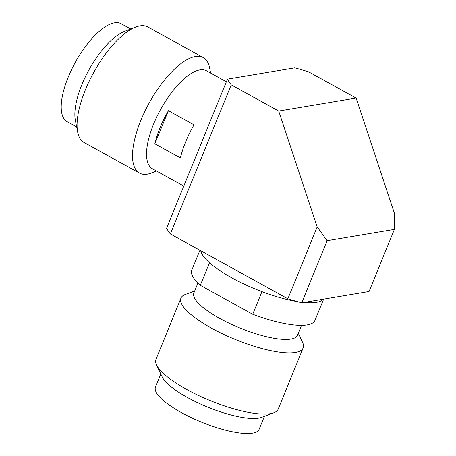 <?xml version="1.0" encoding="UTF-8"?>
<svg xmlns="http://www.w3.org/2000/svg" width="456" height="456" viewBox="0 0 456 456"><rect width="100%" height="100%" fill="white"/><g stroke="black" fill="none" stroke-linecap="round" stroke-linejoin="round"><path stroke-width="0.68" d="M200.771 250.732A66.508 17.909 22.2 0 0 235.199 279.676A66.508 17.909 22.2 0 0 297.226 301.576A66.508 17.909 22.2 0 1 261.938 291.658L252.715 314.247L200.287 285.319L209.504 262.724A66.508 17.909 22.2 0 1 200.771 250.732M303.884 302.453A66.508 17.909 22.2 0 0 316.356 302.339A66.508 17.909 22.2 0 0 323.327 299.193A66.508 17.909 -157.8 0 1 316.356 302.339A66.508 17.909 22.2 0 1 303.884 302.453M317.188 226.917L327.106 240.688L301.752 302.812L369.052 291.521L394.406 229.391L394.611 213.921L356.125 98.063L278.701 111.053L317.188 226.917L287.856 298.788L170.373 233.962A110.785 29.834 -157.8 0 1 166.6 228.239L227.447 79.133L294.753 67.836A110.785 29.834 -157.8 0 1 308.644 71.86L356.125 98.063M301.752 302.812A110.785 29.834 -157.8 0 1 287.856 298.788M170.373 233.962L231.22 84.856L278.701 111.053M231.22 84.856A110.785 29.834 -157.8 0 1 227.447 79.133M327.106 240.688L394.406 229.391M183.802 186.076L152.452 168.777A55.951 21.517 118.9 0 1 156.915 116.622A55.951 21.517 118.9 0 1 199.956 69.882A55.951 21.517 -61.1 0 1 206.511 70.8L226.375 81.761M154.823 143.811L180.422 157.936A55.951 21.517 118.9 0 1 193.999 124.83L168.406 110.705A55.951 21.517 118.9 0 0 154.823 143.811L168.406 110.705M135.637 27.092A65.983 25.376 118.9 0 0 93.702 72.458A65.983 25.376 118.9 0 0 77.68 132.126L75.388 120.447A55.951 21.517 118.9 0 1 88.971 69.848A55.951 21.517 118.9 0 1 124.534 31.378L135.637 27.092A65.983 25.376 118.9 0 1 140.06 25.861A65.983 25.376 -61.1 0 1 147.795 26.944L203.251 57.547A65.983 25.376 -61.1 0 0 195.521 56.464A65.983 25.376 118.9 0 0 144.763 111.577A65.983 25.376 118.9 0 0 139.502 173.086A65.983 25.376 118.9 0 0 147.231 174.175A65.983 25.376 -61.1 0 0 151.654 172.944L156.562 171.046M203.251 57.547A65.983 25.376 -61.1 0 1 209.612 67.904L210.626 73.068M77.68 132.126A65.983 25.376 118.9 0 0 84.041 142.483L139.502 173.086M76.671 126.962L67.129 121.701A55.951 21.517 118.9 0 1 71.592 69.54A55.951 21.517 118.9 0 1 114.633 22.8A55.951 21.517 -61.1 0 1 121.188 23.723L130.729 28.984M323.64 299.142L314.959 320.403A66.508 17.909 -157.8 0 1 307.139 324.934A66.508 17.909 -157.8 0 1 252.715 314.247M200.287 285.319A66.508 17.909 -157.8 0 1 191.805 270.14L199.916 250.264M301.53 325.379L297.506 335.24A55.951 15.065 -157.8 0 1 290.922 339.053A55.951 15.065 22.2 0 1 229.562 323.447A55.951 15.065 22.2 0 1 193.897 292.957L197.921 283.096M194.706 290.968L185.273 294.508A65.983 17.767 22.2 0 0 180.964 298.11A65.983 17.767 22.2 0 0 223.018 334.06A65.983 17.767 22.2 0 0 295.38 352.465A65.983 17.767 -157.8 0 0 303.143 347.974A65.983 17.767 -157.8 0 0 302.579 342.376L298.315 333.25M303.143 347.974L278.171 409.157A65.983 17.767 -157.8 0 1 273.856 412.765A65.983 17.767 -157.8 0 1 270.408 413.655A65.983 17.767 22.2 0 1 206.494 399.057A65.983 17.767 22.2 0 1 156.55 364.891A65.983 17.767 22.2 0 1 155.992 359.299L180.964 298.11M156.55 364.891L162.102 376.776A55.951 15.065 22.2 0 0 204.453 405.749A55.951 15.065 22.2 0 0 258.655 418.123A55.951 15.065 -157.8 0 0 261.579 417.371L273.856 412.765M264.423 416.299L259.088 429.375A55.951 15.065 -157.8 0 1 252.504 433.183A55.951 15.065 22.2 0 1 191.149 417.576A55.951 15.065 22.2 0 1 155.479 387.093L160.814 374.017"/></g></svg>
